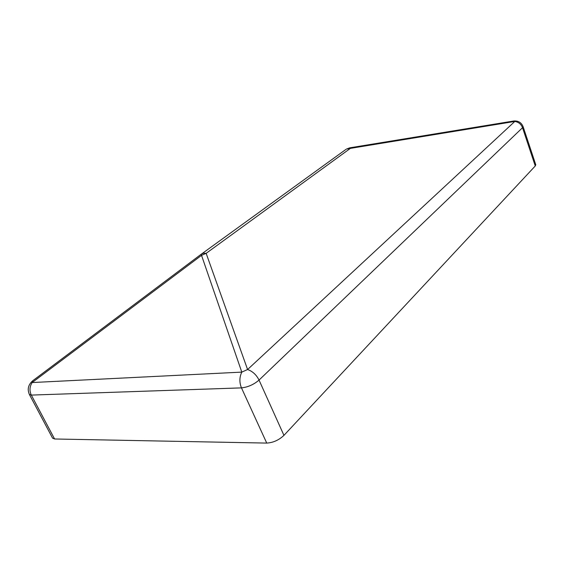 <?xml version="1.0" encoding="UTF-8"?>
<svg xmlns="http://www.w3.org/2000/svg" width="564" height="564" viewBox="0 0 564 564"><rect width="100%" height="100%" fill="white"/><g stroke="black" fill="none" stroke-linecap="round" stroke-linejoin="round"><path stroke-width="0.85" d="M283.946 435.366L535.257 165.971L522.525 127.711L259.038 380.08L283.946 435.366C278.877 440.131 273.138 442.705 266.737 443.085L241.47 387.877C239.277 382.455 239.383 377.203 241.794 372.113L247.582 369.519C252.601 371.309 256.423 374.827 259.038 380.08C253.729 384.606 247.871 387.207 241.47 387.877L31.316 395.089L54.588 438.982L266.737 443.085M523.089 126.604C521.383 122.522 518.26 120.654 513.726 120.999L514.812 121.45C518.556 122.057 521.122 124.15 522.525 127.711L523.089 126.604L535.772 164.744L535.257 165.971M54.588 438.982L52.572 438.15L29.377 394.447L31.316 395.089C29.321 390.796 29.596 386.615 32.148 382.547L241.794 372.113L201.524 255.358L206.149 253.335L247.582 369.519L514.812 121.45L350.378 148.374L349.602 147.853M32.62 380.855L201.285 254.167L203.477 253.222L206.149 253.335L350.378 148.374L346.43 149.079L349.758 147.831L513.423 121.048M29.377 394.447C27.15 389.322 28.221 384.796 32.592 380.876L32.148 382.547L201.524 255.358L201.228 254.237L345.838 149.474M32.811 380.693L201.256 254.195"/></g></svg>
